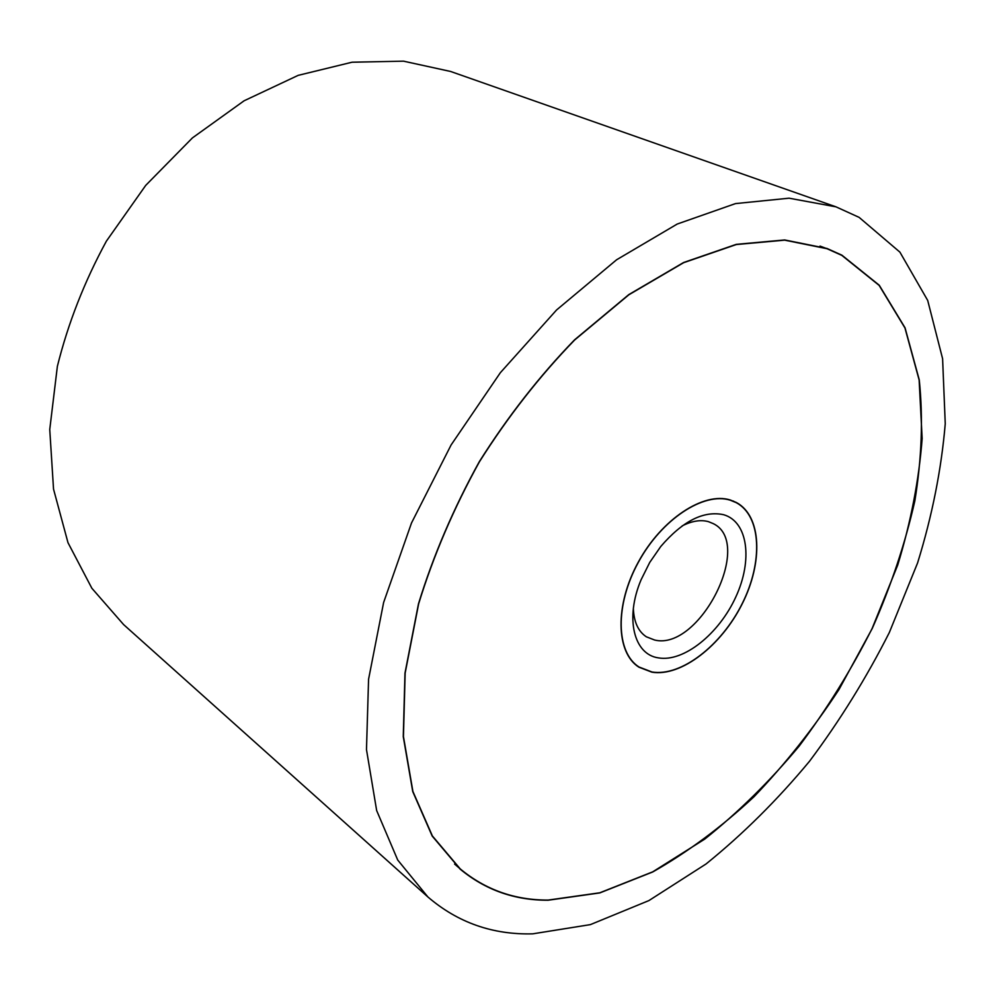 <?xml version="1.0" encoding="UTF-8"?>
<svg xmlns="http://www.w3.org/2000/svg" width="995" height="995" viewBox="0 0 995 995"><rect width="100%" height="100%" fill="white"/><g stroke="black" fill="none" stroke-linecap="round" stroke-linejoin="round"><path stroke-width="1.49" d="M532.76 933.832L590.383 924.616L648.902 900.587L706.089 863.946C742.979 834.121 777.456 799.893 809.507 761.274C839.805 720.766 866.421 677.831 889.356 632.472L917.577 562.971C932.166 515.833 941.382 469.429 945.25 423.746L942.601 358.722L927.701 300.44L899.915 252.145L859.12 217.37L835.974 206.836L789.06 198.192L735.529 203.589L677.234 224.037L616.614 259.77L556.591 309.955L500.361 372.69L451.096 444.976L411.507 522.984L383.622 602.485L368.573 679.262L366.483 749.608L376.657 810.539L397.726 860.041L427.912 896.98C457.812 922.626 492.761 934.914 532.76 933.832M841.907 255.18L879.244 285.229L905.052 327.815L919.256 379.866C923.223 418.211 921.743 458.583 914.828 500.982C905.102 543.792 890.898 586.304 872.217 628.529L838.996 689.51C813.5 728.427 785.192 764.148 754.061 796.684C721.673 826.907 687.893 851.994 652.732 871.968L599.798 892.925L548.071 900.239C514.626 900.351 485.286 889.953 460.076 869.058L432.203 836.074L412.738 791.572L403.261 736.623L404.977 673.13L418.485 603.816C433.248 555.72 453.521 508.346 479.316 461.668C507.786 416.569 539.526 375.973 574.55 339.855L628.778 294.619L683.59 262.518L736.3 244.347L784.682 239.957L827.007 248.476L841.907 255.18M427.912 896.98L123.579 624.562L91.863 588.256L67.983 542.673L53.531 489.117L49.75 429.492L57.374 366.309C68.083 323.288 84.426 281.573 106.378 241.163L145.705 185.406L192.421 137.907L244.111 100.781L298.177 75.359L352.068 62.212L403.522 61.168L450.611 71.466L835.974 206.836M548.145 900.077L599.848 892.776L652.745 871.831L704.721 839.121C738.365 812.256 769.856 781.237 799.184 746.088C826.907 709.149 851.21 669.946 872.117 628.504L897.726 565.048C910.848 522.076 918.982 479.913 922.154 438.546L919.131 379.978L904.94 327.952L879.145 285.391L841.82 255.367L826.957 248.688L784.657 240.156L736.3 244.546L683.615 262.705L628.84 294.794L574.637 340.004C539.638 376.098 507.91 416.681 479.453 461.742C453.67 508.395 433.41 555.757 418.646 603.816L405.152 673.105L403.448 736.561L412.913 791.473L432.377 835.949L460.237 868.909C485.423 889.791 514.726 900.176 548.145 900.077M730.367 500.025L736.312 502.475C761.635 515.932 763.302 562.088 742.233 603.803C721.437 645.618 681.214 676.961 651.949 672.185L638.914 667.185C615.818 652.683 614.587 605.308 638.23 562.25C661.6 519.067 703.851 491.468 730.367 500.025M652.036 672.011C681.227 676.774 721.375 645.506 742.121 603.778C763.153 562.15 761.486 516.082 736.225 502.649L730.293 500.211C703.813 491.679 661.663 519.216 638.342 562.312C614.748 605.271 615.98 652.546 639.039 667.023L652.036 672.011M682.16 525.907C691.898 520.957 700.642 519.539 708.403 521.641L713.278 523.631C754.222 543.258 699.41 651.19 654.611 640.021L646.352 636.8C638.218 631.427 633.89 621.974 633.355 608.442M658.466 657.882C633.84 654.586 624.748 618.355 641.079 579.799L649.735 562.424L660.779 546.479C682.781 520.957 703.739 510.373 723.676 514.726C748.103 521.741 752.867 560.347 735.753 597.087C718.975 633.914 683.664 662.347 658.466 657.882M454.615 864.083L460.237 868.909M820.017 246.088L826.957 248.688M733.041 500.958L736.225 502.649M636.016 665.046L639.039 667.023"/></g></svg>
